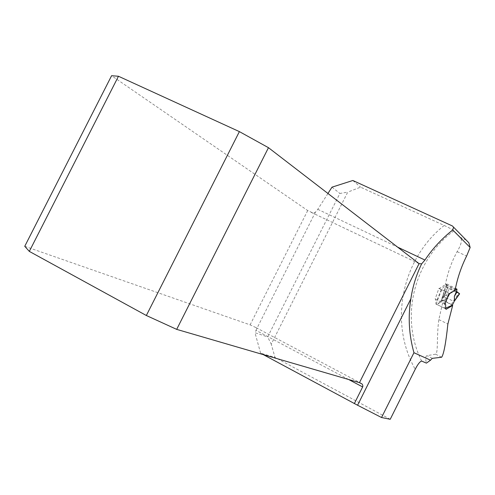 <?xml version="1.0" encoding="UTF-8"?>
<svg xmlns="http://www.w3.org/2000/svg" width="495" height="495" viewBox="0 0 495 495"><rect width="100%" height="100%" fill="white"/><g stroke="black" fill="none" stroke-linecap="round" stroke-linejoin="round"><path stroke-width="0.37" stroke-dasharray="2.48 1.86" d="M441.658 357.235L435.606 354.179C438.415 353.028 436.454 336.414 438.855 319.591L443.204 300.366L436.621 304.289C435.018 305.427 436.652 298.386 435.136 299.147L438.886 288.344L445.636 291.308L449.188 293.498L454.899 289.829L445.228 284.736L445.444 284.359L455.295 289.111M421.653 361.065C399.545 317.041 414.049 260.054 453.89 230.806L460.443 237.414C462.398 239.889 461.297 244.641 457.126 251.658C451.595 261.787 447.697 272.689 445.444 284.359M438.886 288.344L439.17 288.573L445.228 284.736M435.606 354.179L426.975 355.676C425.552 356.109 425.366 358.59 426.405 363.12M390.221 419.29L274.96 357.39L271.26 344.136L347.738 192.134L339.886 193.452L267.665 336.946L271.26 344.136M453.89 230.806C452.158 229.433 448.928 227.651 444.201 225.454L360.57 187.166L347.738 192.134M263.266 354.618L260.618 353.189L274.96 357.39M443.204 300.366L452.288 305.211M331.984 187.166L339.886 193.452M24.75 246.3L250.111 324.868L256.125 327.684L256.627 328.965L254.962 332.696L267.665 336.946M327.938 193.477L317.784 209.329L315.457 212.138L314.226 212.838L312.791 212.893L307.698 210.554L111.598 75.71M260.618 353.189L254.962 332.696M307.698 210.554L250.111 324.868M449.342 293.572L445.636 291.308L441.719 289.785L437.5 300.341L443.755 303.385L448.965 293.374L448.303 293.059L448.965 293.374M445.055 303.998L435.136 299.147M352.83 180.496L360.57 187.166M468.839 242.773L452.399 225.968M446.768 284.959L441.93 298.219L444.615 295.441L447.282 287.799L445.611 286.364L446.768 284.959L446.886 283.981L441.249 289.55L437.029 300.125L436.652 304.208L437.258 304.512L442.765 300.255L444.467 300.632L452.319 305.069M441.305 289.594L441.719 289.785M444.615 295.441L442.765 300.255M446.855 298.955L444.386 303.713L444.665 305.335L444.17 307.884L445.488 308.243M441.93 298.219L445.611 286.364L457.095 291.864M448.946 288.647L458.71 293.325L453.234 301.133L445.723 297.507L448.946 288.647L447.437 287.917L444.925 295.026M444.386 303.713L443.755 303.385M437.5 300.341L437.029 300.125M459.595 293.764L458.71 293.325M445.723 297.507L444.194 296.722M446.465 295.775L444.974 294.989M453.568 300.539L454.49 300.948M451.533 304.394L453.234 301.133L454.169 301.523M459.422 293.615L449.522 288.919C446.96 287.638 445.661 286.791 445.611 286.364M444.201 225.454C401.816 259.052 388.538 322.226 415.218 369.295M438.855 319.591L447.876 324.027M315.457 212.138L256.627 328.965M317.784 209.329L397.572 247.098M348.672 379.517L256.119 330.406M445.636 291.308L440.389 301.795L445.636 291.308M256.125 327.684L361.331 383.396M419.073 263.649L310.575 212.046M440.921 302.055L446.156 291.58L440.921 302.055M466.185 240.05L460.443 237.414M457.126 251.658L466.606 256.063M432.246 358.349L426.975 355.676M444.467 300.632L445.735 297.514M439.183 288.579L442.202 290.027M436.615 304.307L446.422 309.177M419.104 263.674L311.516 212.497M446.898 283.988L455.437 288.418M441.435 289.655L442.338 290.095M444.968 308.416L437.128 304.561"/><path stroke-width="0.74" d="M452.288 305.211L452.678 305.415L447.876 324.027C445.89 342.961 443.823 354.03 441.658 357.235L432.246 358.349L430.532 360.181L413.95 352.725C408.944 334.787 407.911 316.819 410.862 298.807C412.7 286.537 416.295 274.886 421.66 263.854L424.939 260.048C432.574 248.645 441.837 238.621 452.733 229.965L453.587 227.199L452.399 225.968L352.83 180.496L331.984 187.166L327.938 193.477M453.55 227.162L468.839 242.773L470.145 247.5L466.606 256.063C461.389 266.508 457.621 277.522 455.295 289.111L454.899 289.829M452.678 305.415L446.434 309.146C444.764 310.309 446.465 303.466 445.055 303.998L449.126 293.436L449.417 293.609M430.532 360.181L426.405 363.12L421.653 361.065C419.946 361.48 417.805 364.227 415.218 369.295L390.221 419.29L381.54 417.526L413.95 352.725M410.862 298.807L357.569 405.232L381.54 417.526M357.569 405.232L263.266 354.618M354.327 403.635L362.804 386.632L362.792 385.339L362.117 384.021L359.45 382.66L419.073 263.649L421.66 263.854M239.382 131.614L118.46 76.255L111.598 75.71L24.75 246.3L29.323 251.392L146.347 315.501L239.382 131.614L268.469 147.683L176.684 329.373L359.45 382.66M118.46 76.255L29.323 251.392M419.073 263.649L268.469 147.683M176.684 329.373L146.347 315.501M455.437 288.418L456.978 289.173L456.668 291.017L457.095 291.864L459.601 293.752L454.54 300.867L459.422 293.622L457.095 291.864L454.354 296.338L454.453 300.607M456.99 289.179L449.602 293.677L446.855 298.955M456.668 291.017L454.354 296.338M445.488 308.243L452.22 305.254L454.2 301.467M454.169 301.523L452.282 305.217M470.145 247.5L452.733 229.965M397.572 247.098L424.939 260.048M362.68 386.954L348.672 379.517M459.62 293.795L454.552 300.917"/></g></svg>
